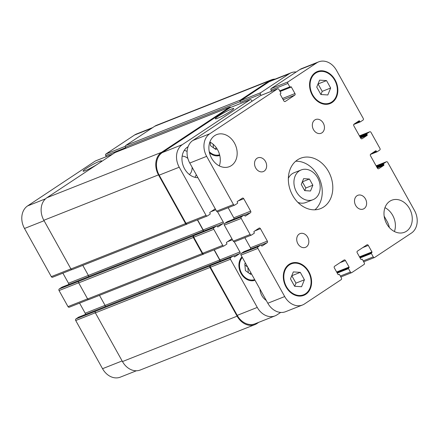 <?xml version="1.0" encoding="UTF-8"?>
<svg xmlns="http://www.w3.org/2000/svg" width="439" height="439" viewBox="0 0 439 439"><rect width="100%" height="100%" fill="white"/><g stroke="black" fill="none" stroke-linecap="round" stroke-linejoin="round"><path stroke-width="0.66" d="M301.258 184.446L303.623 178.646L309.424 179.03L312.864 185.214L310.499 191.009L304.699 190.625L301.258 184.446M304.759 190.625L305.829 187.996L302.334 181.812M312.864 185.214L305.829 187.996M309.424 179.03L302.389 181.817M299.316 170.914A16.007 12.627 -111.6 0 1 301.17 169.948A16.007 12.627 -111.6 0 1 318.802 180.177A16.007 12.627 -111.6 0 1 312.952 199.712A16.007 12.627 -111.6 0 1 295.848 190.691A16.007 12.627 -111.6 0 1 299.316 170.914M288.357 178.311A16.007 12.627 -111.6 0 1 292.286 173.696A16.007 12.627 -111.6 0 1 294.135 172.73L301.17 169.948M312.952 199.712L305.923 202.494A16.007 12.627 -111.6 0 1 297.889 202.384M314.917 209.804A27.086 21.374 68.4 0 0 319.899 179.743A27.086 21.374 68.4 0 0 295.688 161.245M297.472 159.889A27.086 21.374 -111.6 0 1 300.605 158.249A27.086 21.374 -111.6 0 1 330.452 175.567A27.086 21.374 -111.6 0 1 320.552 208.618A27.086 21.374 -111.6 0 1 291.595 193.358A27.086 21.374 -111.6 0 1 297.472 159.889M356.989 195.745A7.386 5.828 -111.6 0 1 357.845 195.3A7.386 5.828 -111.6 0 1 365.983 200.025A7.386 5.828 -111.6 0 1 363.289 209.035A7.386 5.828 -111.6 0 1 355.392 204.876A7.386 5.828 -111.6 0 1 356.989 195.745M314.812 119.968A7.386 5.828 -111.6 0 1 315.668 119.518A7.386 5.828 -111.6 0 1 323.806 124.242A7.386 5.828 -111.6 0 1 321.107 133.258A7.386 5.828 -111.6 0 1 313.21 129.093A7.386 5.828 -111.6 0 1 314.812 119.968M257.013 158.281A7.386 5.828 -111.6 0 1 257.869 157.831A7.386 5.828 -111.6 0 1 266.007 162.556A7.386 5.828 -111.6 0 1 263.307 171.572A7.386 5.828 -111.6 0 1 255.41 167.407A7.386 5.828 -111.6 0 1 257.013 158.281M299.195 234.058A7.386 5.828 -111.6 0 1 300.046 233.614A7.386 5.828 -111.6 0 1 308.189 238.333A7.386 5.828 -111.6 0 1 305.489 247.349A7.386 5.828 -111.6 0 1 297.593 243.184A7.386 5.828 -111.6 0 1 299.195 234.058M394.414 231.523A17.236 13.604 68.4 0 0 384.965 207.652M389.788 201.26A17.236 13.604 -111.6 0 1 391.78 200.217A17.236 13.604 -111.6 0 1 410.772 211.236A17.236 13.604 -111.6 0 1 404.473 232.269A17.236 13.604 -111.6 0 1 386.051 222.557A17.236 13.604 -111.6 0 1 389.788 201.26M219.313 165.904A17.236 13.604 68.4 0 0 209.864 142.033M214.687 135.64A17.236 13.604 -111.6 0 1 216.679 134.597A17.236 13.604 -111.6 0 1 235.672 145.616A17.236 13.604 -111.6 0 1 229.372 166.65A17.236 13.604 -111.6 0 1 210.95 156.937A17.236 13.604 -111.6 0 1 214.687 135.64M266.259 300.441A12.314 9.713 -111.6 0 1 259.943 289.092M290.486 278.858L293.323 271.9L300.287 272.361L304.414 279.78L301.577 286.733L294.618 286.272L290.486 278.858M294.684 286.277L295.974 283.122L291.776 275.697M304.414 279.78L295.974 283.122M300.287 272.361L291.847 275.703M316.744 87.092L319.576 80.139L326.539 80.6L330.666 88.014L327.834 94.967L320.871 94.506L316.744 87.092M320.942 94.511L322.226 91.356L318.028 83.937M330.666 88.014L322.226 91.356M326.539 80.6L318.099 83.942M315.663 73.104A16.622 13.115 68.4 0 0 312.058 93.639A16.622 13.115 68.4 0 0 329.826 103.006A16.622 13.115 68.4 0 0 335.901 82.724A16.622 13.115 68.4 0 0 317.584 72.1A16.622 13.115 68.4 0 0 315.663 73.104M315.367 72.567A17.236 13.604 -111.6 0 1 317.359 71.524A17.236 13.604 -111.6 0 1 336.351 82.543A17.236 13.604 -111.6 0 1 330.051 103.582A17.236 13.604 -111.6 0 1 311.624 93.864A17.236 13.604 -111.6 0 1 315.367 72.567M289.405 264.871A16.622 13.115 68.4 0 0 285.805 285.405A16.622 13.115 68.4 0 0 303.569 294.772A16.622 13.115 68.4 0 0 309.643 274.49A16.622 13.115 68.4 0 0 291.331 263.861A16.622 13.115 68.4 0 0 289.405 264.871M289.109 264.333A17.236 13.604 -111.6 0 1 291.106 263.29A17.236 13.604 -111.6 0 1 310.099 274.309A17.236 13.604 -111.6 0 1 303.799 295.343A17.236 13.604 -111.6 0 1 285.372 285.63A17.236 13.604 -111.6 0 1 289.109 264.333M288.116 81.841L316.689 62.898A17.236 13.604 -111.6 0 1 318.681 61.855A17.236 13.604 -111.6 0 1 336.461 70.306L363.267 118.475A1.229 0.971 -111.6 0 1 363.048 120.083L360.435 121.817A0.494 0.39 -111.6 0 1 359.87 121.603L359.568 121.071A0.494 0.39 68.4 0 0 359.009 120.857L354.026 124.16A1.229 0.971 68.4 0 0 353.807 125.768L360.715 138.186A1.229 0.971 68.4 0 0 362.126 138.713L367.108 135.415A0.494 0.39 68.4 0 0 367.196 134.768L366.9 134.235A0.494 0.39 -111.6 0 1 366.988 133.588L369.6 131.859A1.229 0.971 -111.6 0 1 371.01 132.386L379.949 148.442A1.229 0.971 -111.6 0 1 379.724 150.056L377.112 151.784A0.494 0.39 -111.6 0 1 376.547 151.576L376.25 151.038A0.494 0.39 68.4 0 0 375.685 150.824L370.708 154.127A1.229 0.971 68.4 0 0 370.489 155.741L377.397 168.153A1.229 0.971 68.4 0 0 378.808 168.686L383.79 165.382A0.494 0.39 68.4 0 0 383.878 164.74L383.582 164.202A0.494 0.39 -111.6 0 1 383.67 163.56L386.282 161.826A1.229 0.971 -111.6 0 1 387.692 162.359L414.498 210.522A17.236 13.604 -111.6 0 1 411.409 233.082L374.676 257.435A1.229 0.971 -111.6 0 1 373.265 256.903L371.356 253.479A0.494 0.39 -111.6 0 1 371.443 252.837L371.855 252.562A0.494 0.39 68.4 0 0 371.943 251.92L368.305 245.39A1.229 0.971 68.4 0 0 366.894 244.863L357.423 251.135A1.229 0.971 68.4 0 0 357.203 252.749L360.836 259.279A0.494 0.39 68.4 0 0 361.401 259.487L361.813 259.219A0.494 0.39 -111.6 0 1 362.378 259.433L364.282 262.857A1.229 0.971 -111.6 0 1 364.063 264.47L351.815 272.586A1.229 0.971 -111.6 0 1 350.404 272.054L348.5 268.63A0.494 0.39 -111.6 0 1 348.588 267.988L348.994 267.713A0.494 0.39 68.4 0 0 349.082 267.071L345.449 260.541A1.229 0.971 68.4 0 0 344.039 260.014L334.567 266.292A1.229 0.971 68.4 0 0 334.348 267.9L337.981 274.43A0.494 0.39 68.4 0 0 338.546 274.644L338.952 274.37A0.494 0.39 -111.6 0 1 339.517 274.584L341.427 278.008A1.229 0.971 -111.6 0 1 341.202 279.621L304.468 303.969A17.236 13.604 -111.6 0 1 302.471 305.012A17.236 13.604 -111.6 0 1 284.697 296.561L257.891 248.397A1.229 0.971 -111.6 0 1 258.11 246.784L260.722 245.055A0.494 0.39 -111.6 0 1 261.287 245.264L261.584 245.802A0.494 0.39 68.4 0 0 262.149 246.01L267.131 242.712A1.229 0.971 68.4 0 0 267.351 241.099L260.442 228.686A1.229 0.971 68.4 0 0 259.026 228.154L254.049 231.457A0.494 0.39 68.4 0 0 253.962 232.099L254.258 232.637A0.494 0.39 -111.6 0 1 254.17 233.279L251.558 235.013A1.229 0.971 -111.6 0 1 250.142 234.481L241.209 218.43A1.229 0.971 -111.6 0 1 241.428 216.817L244.04 215.083A0.494 0.39 -111.6 0 1 244.605 215.297L244.902 215.834A0.494 0.39 68.4 0 0 245.467 216.043L250.449 212.745A1.229 0.971 68.4 0 0 250.669 211.132L243.76 198.713A1.229 0.971 68.4 0 0 242.344 198.187L237.367 201.485A0.494 0.39 68.4 0 0 237.279 202.132L237.576 202.664A0.494 0.39 -111.6 0 1 237.488 203.312L234.876 205.04A1.229 0.971 -111.6 0 1 233.466 204.514L206.654 156.35A17.236 13.604 -111.6 0 1 209.743 133.791L277.503 88.876A1.229 0.971 -111.6 0 1 278.913 89.402L280.823 92.827A0.494 0.39 -111.6 0 1 280.735 93.474L280.323 93.743A0.494 0.39 68.4 0 0 280.236 94.39L283.868 100.915A1.229 0.971 68.4 0 0 285.284 101.447L294.756 95.17A1.229 0.971 68.4 0 0 294.975 93.556L291.337 87.026A0.494 0.39 68.4 0 0 290.777 86.818L290.366 87.087A0.494 0.39 -111.6 0 1 289.8 86.878L287.896 83.448A1.229 0.971 -111.6 0 1 288.116 81.841L271.236 88.524A1.229 0.971 68.4 0 0 271.017 90.132L271.604 91.191M318.681 61.855L301.802 68.539A17.236 13.604 68.4 0 0 299.81 69.581L271.236 88.524M243.963 251.69A0.494 0.39 68.4 0 0 243.843 251.739L241.231 253.468A1.229 0.971 68.4 0 0 241.011 255.081L267.817 303.245A17.236 13.604 68.4 0 0 285.591 311.695L302.471 305.012M244.852 237.686L250.471 247.783A1.229 0.971 -111.6 0 1 250.532 249.083M227.281 221.722A0.494 0.39 68.4 0 0 227.161 221.766L224.548 223.5A1.229 0.971 68.4 0 0 224.329 225.114L233.263 241.165A1.229 0.971 68.4 0 0 234.678 241.697M228.17 207.718L233.789 217.815A1.229 0.971 -111.6 0 1 233.85 219.116M260.92 95.439A1.229 0.971 68.4 0 0 260.623 95.559L192.864 140.475A17.236 13.604 68.4 0 0 189.774 163.034L216.586 211.197A1.229 0.971 68.4 0 0 217.996 211.724M85.32 170.656A10.547 1.065 150.9 0 1 83.097 171.15A10.547 1.065 150.9 0 1 91.795 165.086A10.547 1.065 150.9 0 1 101.53 160.888A10.547 1.065 150.9 0 1 95.768 165.251A10.547 1.065 150.9 0 1 85.32 170.656M217.541 118.294A10.547 1.065 150.9 0 1 215.319 118.788A10.547 1.065 150.9 0 1 224.016 112.73A10.547 1.065 150.9 0 1 233.751 108.532A10.547 1.065 150.9 0 1 227.989 112.894A10.547 1.065 150.9 0 1 217.541 118.294M152.777 127.551L136.529 133.988A17.236 13.604 68.4 0 0 134.532 135.031L105.958 153.968A1.229 0.971 68.4 0 0 105.739 155.582L106.326 156.635M78.685 317.139A0.494 0.39 68.4 0 0 78.565 317.183L75.952 318.917A1.229 0.971 68.4 0 0 75.733 320.525L102.539 368.694A17.236 13.604 68.4 0 0 120.319 377.145L136.403 370.774M79.574 303.129L85.193 313.232A1.229 0.971 -111.6 0 1 85.254 314.527M62.003 287.166A0.494 0.39 68.4 0 0 61.888 287.216L59.276 288.944A1.229 0.971 68.4 0 0 59.051 290.558L67.99 306.614A1.229 0.971 68.4 0 0 69.4 307.141M62.892 273.162L68.511 283.259A1.229 0.971 -111.6 0 1 68.572 284.56M95.647 160.888A1.229 0.971 68.4 0 0 95.345 161.003L27.591 205.918A17.236 13.604 68.4 0 0 24.502 228.478L51.308 276.641A1.229 0.971 68.4 0 0 52.718 277.174M247.667 267.038L244.913 265.079M251.481 273.898L250.74 274.386L245.406 270.6L244.786 263.685L245.527 263.191M250.998 273.025L249.604 273.579M248.298 272.652L247.815 267.307M217.003 148.761L215.878 149.507L210.544 145.721L210.232 142.225M216.504 148.003L214.742 148.7M213.436 147.773L213.113 144.222M242.361 257.506A12.929 10.201 68.4 0 0 241.549 273.157A12.929 10.201 68.4 0 0 254.647 279.583L251.629 280.779M255.01 280.236A13.669 10.783 -111.6 0 1 241.06 273.481A13.669 10.783 -111.6 0 1 241.999 256.853M209.233 151.669A12.929 10.201 68.4 0 0 219.604 154.764L216.767 155.9M219.78 155.483A13.669 10.783 -111.6 0 1 209.463 152.734M296.182 71.985A17.236 13.604 68.4 0 0 291.255 72.72A17.236 13.604 68.4 0 0 289.263 73.763L260.689 92.7A1.229 0.971 68.4 0 0 260.464 94.314L261.057 95.367M252.035 101.25L251.487 100.262A1.229 0.971 68.4 0 0 250.076 99.735L182.317 144.65A17.236 13.604 68.4 0 0 179.227 167.21L206.034 215.373A1.229 0.971 68.4 0 0 207.449 215.906L210.061 214.172A0.494 0.39 68.4 0 0 210.149 213.53L209.847 212.992A0.494 0.39 -111.6 0 1 209.941 212.35L214.918 209.046A1.229 0.971 -111.6 0 1 215.319 208.92M217.596 211.856L223.242 221.991A1.229 0.971 -111.6 0 1 223.017 223.605L218.04 226.903A0.494 0.39 -111.6 0 1 217.475 226.694L217.179 226.156A0.494 0.39 68.4 0 0 216.614 225.948L214.002 227.676A1.229 0.971 68.4 0 0 213.782 229.29L222.716 245.346A1.229 0.971 68.4 0 0 224.126 245.873L226.738 244.144A0.494 0.39 68.4 0 0 226.826 243.497L226.529 242.965A0.494 0.39 -111.6 0 1 226.617 242.317L231.6 239.019A1.229 0.971 -111.6 0 1 231.995 238.887M234.278 241.823L239.919 251.964A1.229 0.971 -111.6 0 1 239.699 253.572L234.722 256.875A0.494 0.39 -111.6 0 1 234.157 256.661L233.861 256.129A0.494 0.39 68.4 0 0 233.296 255.915L230.684 257.649A1.229 0.971 68.4 0 0 230.459 259.257L257.27 307.426A17.236 13.604 68.4 0 0 275.044 315.877A17.236 13.604 68.4 0 0 277.036 314.834L280.664 312.431M389.371 227.578A17.236 13.604 68.4 0 0 387.072 221.382L384.152 216.136M197.929 177.674A16.622 13.115 -111.6 0 1 183.036 165.316A16.622 13.115 -111.6 0 1 187.557 147.038A16.622 13.115 -111.6 0 1 188.101 146.697M194.954 177.323A16.622 13.115 68.4 0 0 196.266 174.695M187.102 151.428A16.622 13.115 68.4 0 0 184.287 150.385M189.434 174.557A10.311 8.138 68.4 0 0 192.09 167.188M187.87 158.446A10.311 8.138 68.4 0 0 182.158 156.174M240.122 101.716A1.229 0.971 -111.6 0 1 240.347 100.103L269.327 80.891A17.236 13.604 -111.6 0 1 271.318 79.849L156.679 125.247A17.236 13.604 68.4 0 0 154.687 126.284L125.708 145.496A1.229 0.971 68.4 0 0 125.488 147.109L240.122 101.716L240.424 102.249A1.229 0.971 -111.6 0 1 240.643 100.635L269.217 81.698A17.236 13.604 -111.6 0 1 271.209 80.655L291.255 72.72M187.404 223.841A1.229 0.971 -111.6 0 1 185.993 223.314L159.181 175.15A17.236 13.604 -111.6 0 1 162.271 152.585L230.031 107.67A1.229 0.971 -111.6 0 1 230.327 107.555M203.257 231.227A1.229 0.971 68.4 0 0 203.197 229.932L197.577 219.829M204.086 253.813A1.229 0.971 -111.6 0 1 202.67 253.281L193.736 237.225A1.229 0.971 -111.6 0 1 193.956 235.617L214.002 227.676M219.939 261.2A1.229 0.971 68.4 0 0 219.879 259.899L214.254 249.802M275.044 315.877L254.999 323.812A17.236 13.604 -111.6 0 1 237.225 315.361L210.418 267.197A1.229 0.971 -111.6 0 1 210.638 265.584L230.684 257.649M219.802 261.249A1.229 0.971 68.4 0 0 219.714 260.009L214.073 249.873M204.014 253.857L203.674 254.082A1.229 0.971 -111.6 0 1 202.264 253.55L193.325 237.499A1.229 0.971 -111.6 0 1 193.55 235.886L193.956 235.617M203.12 231.282A1.229 0.971 68.4 0 0 203.032 230.036L197.391 219.906M187.338 223.885L186.998 224.109A1.229 0.971 -111.6 0 1 185.582 223.583L158.479 174.881A17.236 13.604 -111.6 0 1 161.563 152.322L229.734 107.138A1.229 0.971 -111.6 0 1 230.876 107.319M271.318 79.849A17.236 13.604 -111.6 0 1 275.171 79.086M258.791 322.308L256.881 323.576A17.236 13.604 -111.6 0 1 254.889 324.619A17.236 13.604 -111.6 0 1 237.115 316.168L210.007 267.466A1.229 0.971 -111.6 0 1 210.226 265.853L210.638 265.584M125.488 147.109L125.784 147.641L105.739 155.582M115.391 152.415A1.229 0.971 68.4 0 0 115.095 152.531L46.929 197.715A17.236 13.604 68.4 0 0 43.84 220.279L70.942 268.975A1.229 0.971 68.4 0 0 72.358 269.508M82.806 265.386L88.393 275.434A1.229 0.971 -111.6 0 1 88.48 276.674M59.276 288.944L78.91 281.278A1.229 0.971 68.4 0 0 78.691 282.892L87.624 298.948A1.229 0.971 68.4 0 0 89.035 299.475M99.483 295.359L105.075 305.401A1.229 0.971 -111.6 0 1 105.162 306.647M75.952 318.917L95.592 311.251A1.229 0.971 68.4 0 0 95.367 312.859L122.476 361.56A17.236 13.604 68.4 0 0 140.25 370.011L254.889 324.619M299.81 69.581L316.689 62.898M353.752 124.462L360.315 121.861M354.926 123.562L359.87 121.603M357.373 121.938L359.568 121.071M361.829 138.834L362.126 138.713M360.606 137.989L367.108 135.415M360.326 137.489L367.196 134.768M360.029 136.952L366.9 134.235M359.755 136.452L366.988 133.588M369.742 131.782L359.426 135.87L369.6 131.859M370.434 154.429L376.997 151.834M371.608 153.529L376.547 151.576M374.055 151.905L376.25 151.038M378.511 168.801L378.808 168.686M377.288 167.956L383.79 165.382M377.008 167.457L383.878 164.74M376.711 166.924L383.582 164.202M376.432 166.425L383.67 163.56M376.113 165.854L386.282 161.826M363.19 260.892L373.265 256.903M360.095 257.94L371.356 253.479M359.815 257.441L371.443 252.837M359.766 257.347L371.855 252.562M359.486 256.848L371.943 251.92M362.817 247.563L368.305 245.39M340.329 276.043L350.404 272.054M337.234 273.091L348.5 268.63M336.954 272.592L348.588 267.988M336.905 272.504L348.994 267.713M336.631 272.004L349.082 267.071M339.956 262.714L345.449 260.541M267.817 303.245L284.697 296.561M241.011 255.081L257.891 248.397M241.231 253.468L258.11 246.784M243.843 251.739L260.722 245.055M261.134 245.088L267.131 242.712M250.471 247.783L267.351 241.099M254.949 230.859L260.442 228.686M233.263 241.165L250.142 234.481M224.329 225.114L241.209 218.43M224.548 223.5L241.428 216.817M227.161 221.766L244.04 215.083M244.452 215.115L250.449 212.745M233.789 217.815L250.669 211.132M238.267 200.892L243.76 198.713M216.586 211.197L233.466 204.514M189.774 163.034L206.654 156.35M192.864 140.475L209.743 133.791M260.623 95.559L277.503 88.876M284.988 101.563L285.284 101.447M283.215 99.735L294.756 95.17M282.518 98.49L294.975 93.556M280.077 91.488L291.337 87.026M290.311 87.12L279.928 91.224L290.25 87.136M279.731 90.862L289.8 86.878M271.017 90.132L287.896 83.448M240.643 100.635L260.689 92.7M240.424 102.249L260.464 94.314M230.031 107.67L250.076 99.735M162.271 152.585L182.317 144.65M159.181 175.15L179.227 167.21M185.993 223.314L206.034 215.373M210.841 211.752L215.801 209.787M203.197 229.932L223.242 221.991M217.025 225.981L223.017 223.605M193.736 237.225L213.782 229.29M202.67 253.281L222.716 245.346M227.523 241.719L232.478 239.754M219.879 259.899L239.919 251.964M233.702 255.948L239.699 253.572M210.418 267.197L230.459 259.257M237.225 315.361L257.27 307.426M269.217 81.698L289.263 73.763M125.291 146.313L105.958 153.968M112.647 154.155L95.345 161.003M45.524 198.818L27.591 205.918M44.087 220.724L24.502 228.478M70.893 268.887L51.308 276.641M88.376 275.396L68.511 283.259M78.641 282.804L59.051 290.558M87.575 298.855L67.99 306.614M105.058 305.368L85.193 313.232M95.323 312.771L75.733 320.525M122.13 360.935L102.539 368.694M151.834 128.177L134.532 135.031M154.687 126.284L269.327 80.891M240.347 100.103L125.708 145.496M122.476 361.56L237.115 316.168M95.367 312.859L210.007 267.466M95.592 311.251L210.226 265.853M78.565 317.183L233.296 255.915M105.075 305.401L219.714 260.009M87.624 298.948L202.264 253.55M78.691 282.892L193.325 237.499M78.91 281.278L193.55 235.886M61.888 287.216L216.614 225.948M88.393 275.434L203.032 230.036M70.942 268.975L185.582 223.583M43.84 220.279L158.479 174.881M46.929 197.715L161.563 152.322M115.095 152.531L229.734 107.138M317.584 72.1L314.236 73.423M329.826 103.006L326.473 104.334M291.331 263.861L287.984 265.189M303.569 294.772L300.221 296.1M353.746 124.473L360.375 121.844M370.428 154.44L377.057 151.817M376.108 165.838L386.424 161.755M363.695 261.798L374.533 257.506M340.834 276.949L351.672 272.657M243.897 251.706L260.777 245.022M234.536 241.768L251.415 235.084M227.221 221.739L244.1 215.055M217.854 211.801L234.733 205.117M260.766 95.482L277.646 88.799M250.219 99.658L230.173 107.599M207.307 215.977L187.261 223.917M223.983 245.95L203.943 253.885M112.713 154.111L95.488 160.932M71.82 269.628L52.576 277.245M88.497 299.596L69.258 307.218M78.625 317.156L233.35 255.888M88.892 299.552L203.531 254.154M61.943 287.183L216.668 225.915M72.215 269.579L186.855 224.186M115.237 152.459L229.877 107.061"/></g></svg>
